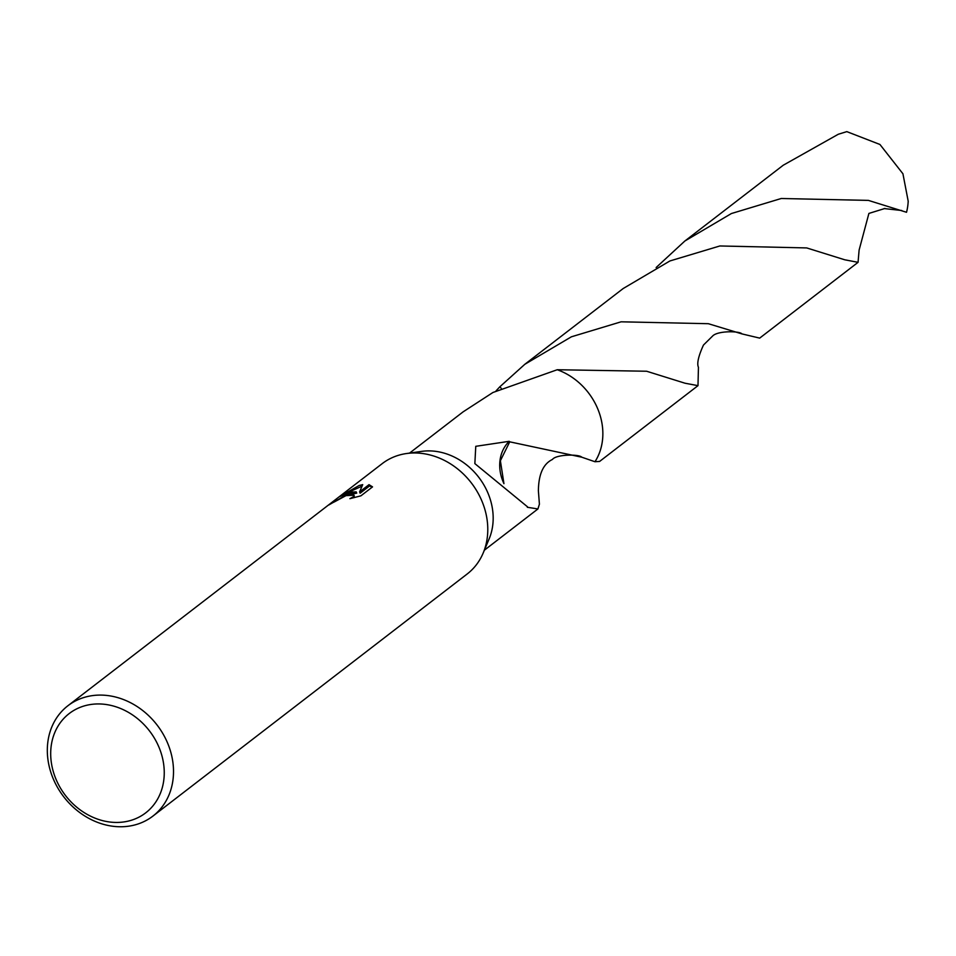 <?xml version="1.0" encoding="UTF-8"?>
<svg xmlns="http://www.w3.org/2000/svg" width="956" height="956" viewBox="0 0 956 956"><rect width="100%" height="100%" fill="white"/><g stroke="black" fill="none" stroke-linecap="round" stroke-linejoin="round"><path stroke-width="1.43" d="M67.912 705.743L382.185 463.648A69.645 58.866 52.4 0 1 398.27 455.367A69.645 58.866 52.4 0 1 406.467 453.538A69.645 58.866 52.4 0 1 471.32 482.888A69.645 58.866 52.4 0 1 483.15 553.094A69.645 58.866 52.4 0 1 467.185 573.982L152.924 816.089A69.645 58.866 52.4 0 1 136.828 824.371A69.645 58.866 52.4 0 1 57.826 787.983A69.645 58.866 52.4 0 1 67.912 705.743A69.645 58.866 52.4 0 1 84.008 697.474A69.645 58.866 52.4 0 1 163.01 733.861A69.645 58.866 52.4 0 1 152.924 816.089M406.467 453.538L421.62 451.387A61.292 51.803 52.4 0 1 478.693 477.211A61.292 51.803 52.4 0 1 489.102 538.981L483.15 553.094M349.143 493.224L356.194 491.85L350.529 492.137L339.022 496.893L359.169 485.493L362.718 484.644L359.587 491.922L369.016 484.656L372.541 486.879L360.902 495.829L349.908 498.674L353.075 496.965L354.079 495.22L346.012 495.626L334.433 501.876A69.645 58.866 -127.6 0 0 328.912 504.923L349.143 493.224M83.698 706.09A62.678 52.986 52.4 0 1 159.043 747.389A62.678 52.986 52.4 0 1 131.247 820.296A62.678 52.986 52.4 0 1 55.902 778.997A62.678 52.986 52.4 0 1 83.698 706.09M538.359 490.44L539.411 504.171L537.917 508.95L527.342 507.278A61.292 51.803 -127.6 0 0 527.497 506.811L474.857 463.612L475.765 446.321L509.213 441.314A61.292 51.803 52.4 0 1 509.727 441.827L581.798 457.207L594.967 461.736L599.627 461.425L697.988 385.65L685.022 383.213L646.626 371.239L557.252 369.733A61.292 51.803 52.4 0 1 594.967 461.724A61.292 51.815 52.4 0 0 557.24 369.733L492.926 392.498L463.11 411.857L409.562 453.096M348.737 494.814L356.731 493.129L356.194 491.85M354.079 495.22L354.306 497.598M372.183 487.154L369.554 485.959L360.125 493.212L359.587 491.922M361.989 486.162L347.076 492.89M369.554 485.959L369.016 484.656M509.213 441.314A40.857 34.535 -127.6 0 0 503.943 483.652L500.382 460.744L509.727 441.827M496.08 390.837L499.689 386.953L501.243 388.232M557.252 369.733L557.24 369.733A61.303 51.815 52.4 0 1 597.763 408.881A61.303 51.815 52.4 0 1 594.979 461.736M499.665 386.977A61.292 51.815 52.4 0 1 499.689 386.941L524.808 364.308L571.377 336.811L621.101 321.814L708.336 323.702L741.952 333.907L759.685 338.113L858.058 262.326L844.769 259.793L806.697 247.927L719.856 245.967L669.905 260.964L623.181 288.533L524.808 364.308M884.993 208.444L868.896 213.427L859.109 250.09L858.058 262.326M868.395 200.39L906.527 212.28A61.292 51.803 52.4 0 0 908.2 201.202L902.93 173.777L879.938 144.476L846.813 131.629L838.281 134.258L783.251 165.221L684.878 240.996L731.4 213.535L781.231 198.501L868.395 200.39M656.139 267.525L684.878 240.996M741.952 333.907C739.789 330.931 717.55 330.585 712.578 336.07L703.473 345.044C698.418 356.17 696.733 363.579 698.442 367.283L697.988 385.65M537.917 508.95L484.369 550.202M581.798 457.207C578.942 453.992 556.081 454.315 552.437 459.454C543.247 463.863 538.563 474.319 538.395 490.822M901.771 210.511L884.109 208.563"/></g></svg>

